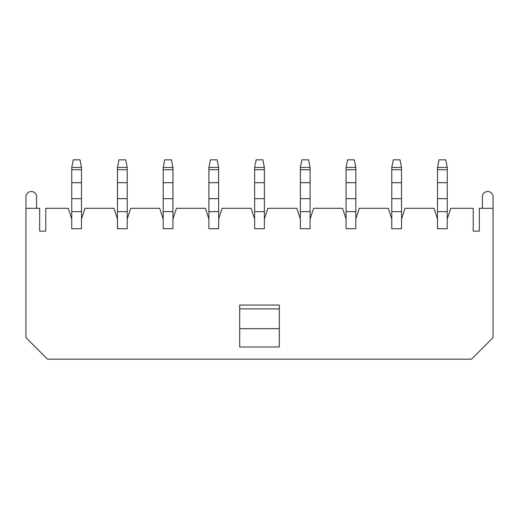 <?xml version="1.0" encoding="UTF-8"?>
<svg xmlns="http://www.w3.org/2000/svg" width="519" height="519" viewBox="0 0 519 519"><rect width="100%" height="100%" fill="white"/><g stroke="black" fill="none" stroke-linecap="round" stroke-linejoin="round"><path stroke-width="0.78" d="M39.665 231.156L39.665 208.294L25.95 208.294L25.95 337.616L47.501 359.167L471.499 359.167L493.05 337.616L493.05 208.294L479.335 208.294L479.335 231.156L473.237 231.156L473.237 208.294L450.758 208.294L447.255 218.96L447.255 228.717L437.504 228.717L437.504 218.96L433.994 208.294L405.041 208.294L401.537 218.96L401.537 228.717L391.78 228.717L391.78 218.96L388.277 208.294L359.323 208.294L355.813 218.96L355.813 228.717L346.063 228.717L346.063 218.96L342.559 208.294L313.599 208.294L310.096 218.96L310.096 228.717L300.345 228.717L300.345 218.96L296.836 208.294L267.882 208.294L264.379 218.96L264.379 228.717L254.621 228.717L254.621 218.96L251.118 208.294L222.164 208.294L218.655 218.96L218.655 228.717L208.904 228.717L208.904 218.96L205.401 208.294L176.441 208.294L172.937 218.96L172.937 228.717L163.187 228.717L163.187 218.96L159.677 208.294L130.723 208.294L127.22 218.96L127.22 228.717L117.463 228.717L117.463 218.96L113.959 208.294L85.006 208.294L81.496 218.96L81.496 228.717L71.745 228.717L71.745 218.96L68.242 208.294L45.763 208.294L45.763 231.156L39.665 231.156L45.763 231.156M279.313 308.876L279.313 346.977L239.687 346.977L239.687 305.068L279.313 305.068L279.313 308.876L239.687 308.876M25.95 208.294L25.95 196.863A5.333 5.333 0 0 1 31.283 191.53A5.333 5.333 0 0 1 36.615 196.863L36.615 208.294M493.05 208.294L493.05 196.863A5.333 5.333 0 0 0 487.717 191.53A5.333 5.333 0 0 0 482.385 196.863L482.385 208.294M473.237 231.156L479.335 231.156M279.313 328.689L239.687 328.689M71.745 169.732L81.496 169.732L81.496 167.449L79.978 159.833L73.27 159.833L71.745 167.449L71.745 218.96M71.745 211.629L81.496 211.629L81.496 218.96M81.496 169.732L81.496 211.629M81.496 167.449L71.745 167.449M71.745 182.694L81.496 182.694M71.745 198.667L81.496 198.667M117.463 167.449L118.987 159.833L125.695 159.833L127.22 167.449L117.463 167.449L117.463 169.732L127.22 169.732L127.22 167.449M117.463 218.96L117.463 169.732M127.22 218.96L127.22 211.629L117.463 211.629M127.22 211.629L127.22 198.667L117.463 198.667M127.22 198.667L127.22 169.732M127.22 182.694L117.463 182.694M163.187 169.732L172.937 169.732L172.937 167.449L171.413 159.833L164.711 159.833L163.187 167.449L163.187 218.96M163.187 211.629L172.937 211.629L172.937 218.96M172.937 169.732L172.937 211.629M172.937 167.449L163.187 167.449M163.187 182.694L172.937 182.694M163.187 198.667L172.937 198.667M208.904 167.449L210.429 159.833L217.13 159.833L218.655 167.449L208.904 167.449L208.904 169.732L218.655 169.732L218.655 167.449M208.904 218.96L208.904 169.732M218.655 218.96L218.655 211.629L208.904 211.629M218.655 211.629L218.655 198.667L208.904 198.667M218.655 198.667L218.655 169.732M218.655 182.694L208.904 182.694M254.621 169.732L264.379 169.732L264.379 167.449L262.854 159.833L256.146 159.833L254.621 167.449L254.621 218.96M254.621 211.629L264.379 211.629L264.379 218.96M264.379 169.732L264.379 211.629M264.379 167.449L254.621 167.449M254.621 182.694L264.379 182.694M254.621 198.667L264.379 198.667M300.345 167.449L301.87 159.833L308.571 159.833L310.096 167.449L300.345 167.449L300.345 169.732L310.096 169.732L310.096 167.449M300.345 218.96L300.345 169.732M310.096 218.96L310.096 211.629L300.345 211.629M310.096 211.629L310.096 198.667L300.345 198.667M310.096 198.667L310.096 169.732M310.096 182.694L300.345 182.694M346.063 169.732L355.813 169.732L355.813 167.449L354.289 159.833L347.587 159.833L346.063 167.449L346.063 218.96M346.063 211.629L355.813 211.629L355.813 218.96M355.813 169.732L355.813 211.629M355.813 167.449L346.063 167.449M346.063 182.694L355.813 182.694M346.063 198.667L355.813 198.667M391.78 167.449L393.305 159.833L400.013 159.833L401.537 167.449L391.78 167.449L391.78 169.732L401.537 169.732L401.537 167.449M391.78 218.96L391.78 169.732M401.537 218.96L401.537 211.629L391.78 211.629M401.537 211.629L401.537 198.667L391.78 198.667M401.537 198.667L401.537 169.732M401.537 182.694L391.78 182.694M437.504 169.732L447.255 169.732L447.255 167.449L445.73 159.833L439.022 159.833L437.504 167.449L437.504 218.96M437.504 211.629L447.255 211.629L447.255 218.96M447.255 169.732L447.255 211.629M447.255 167.449L437.504 167.449M437.504 182.694L447.255 182.694M437.504 198.667L447.255 198.667"/></g></svg>
